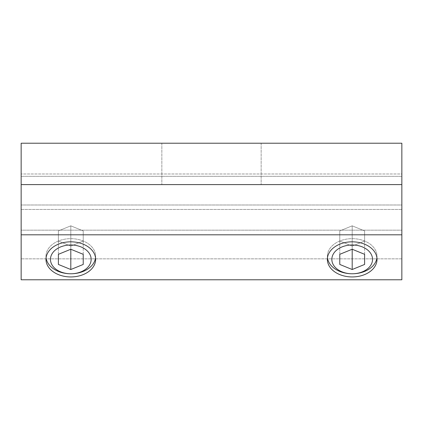 <?xml version="1.0" encoding="UTF-8"?>
<svg xmlns="http://www.w3.org/2000/svg" width="423" height="423" viewBox="0 0 423 423"><rect width="100%" height="100%" fill="white"/><g stroke="black" fill="none" stroke-linecap="round" stroke-linejoin="round"><path stroke-width="0.32" stroke-dasharray="2.12 1.59" d="M211.5 143.223L161.845 143.223L211.5 143.223M211.5 184.602L161.845 184.602L211.5 184.602M95.535 257.797A24.83 17.555 180 0 0 95.635 256.216A24.83 17.555 180 0 0 70.805 238.657A24.83 17.555 180 0 0 45.98 256.216A24.83 17.555 180 0 0 46.081 257.797M376.919 257.797A24.83 17.555 180 0 0 377.02 256.216A24.83 17.555 180 0 0 352.195 238.657A24.83 17.555 180 0 0 327.365 256.216A24.83 17.555 180 0 0 327.465 257.797M352.195 246.112L364.61 241.041L364.61 230.905L352.195 225.84L339.78 230.905L339.78 241.041L352.195 246.112L339.78 241.041L339.78 230.905L352.195 225.84L364.61 230.905L364.61 241.041L352.195 246.112L352.195 249.247L352.195 225.84L352.195 249.247L339.78 254.313L339.78 230.905L339.78 264.449L352.195 269.52L352.195 246.112M364.61 254.313L364.61 230.905L364.61 254.313L352.195 249.247M70.805 246.112L83.22 241.041L83.22 230.905L70.805 225.84L58.39 230.905L58.39 241.041L70.805 246.112L58.39 241.041L58.39 230.905L70.805 225.84L83.22 230.905L83.22 241.041L70.805 246.112L70.805 249.247L70.805 225.84L70.805 249.247L58.39 254.313L58.39 230.905L58.39 264.449L70.805 269.52L70.805 246.112M83.22 254.313L83.22 230.905L83.22 254.313L70.805 249.247M401.85 258.839L401.85 279.777L21.15 279.777L401.85 279.777L401.85 258.839L21.15 258.839L401.85 258.839L401.85 230.165L401.85 258.839M21.15 234.802L401.85 234.802L401.85 279.777L21.15 279.777L21.15 230.165L401.85 230.165L21.15 230.165L21.15 279.777L21.15 184.602L401.85 184.602L21.15 184.602L21.15 143.223L401.85 143.223L401.85 230.165L401.85 209.433L21.15 209.433L21.15 230.165L21.15 209.433L401.85 209.433L401.85 176.328L21.15 176.328L401.85 176.328L401.85 204.996L21.15 204.996L401.85 204.996L401.85 173.985L21.15 173.985L401.85 173.985L401.85 143.223L21.15 143.223L21.15 173.985L21.15 143.223L401.85 143.223L401.85 184.602L21.15 184.602M21.15 173.985L21.15 204.996L21.15 173.985M21.15 176.328L401.85 176.328L21.15 176.328L21.15 209.433L21.15 176.328M352.195 273.771A20.346 14.387 180 0 1 331.844 259.384A20.346 14.387 180 0 1 352.195 244.991A20.346 14.387 180 0 1 372.541 259.384A20.346 14.387 180 0 1 352.195 273.771A24.83 17.555 180 0 1 327.365 256.216A24.83 17.555 180 0 1 352.195 238.657A24.83 17.555 180 0 1 377.02 256.216A24.83 17.555 180 0 1 352.195 273.771M352.195 276.938A24.83 17.555 0 0 0 377.02 259.384A24.83 17.555 0 0 0 352.195 241.824A24.83 17.555 0 0 0 327.365 259.384A24.83 17.555 0 0 0 352.195 276.938M70.805 273.771A20.346 14.387 180 0 1 50.459 259.384A20.346 14.387 180 0 1 70.805 244.991A20.346 14.387 180 0 1 91.157 259.384A20.346 14.387 180 0 1 70.805 273.771A24.83 17.555 180 0 1 45.98 256.216A24.83 17.555 180 0 1 70.805 238.657A24.83 17.555 180 0 1 95.635 256.216A24.83 17.555 180 0 1 70.805 273.771M70.805 276.938A24.83 17.555 0 0 0 95.635 259.384A24.83 17.555 0 0 0 70.805 241.824A24.83 17.555 0 0 0 45.98 259.384A24.83 17.555 0 0 0 70.805 276.938M58.39 254.313L58.39 264.449M70.805 269.52L83.22 264.449M339.78 254.313L339.78 264.449M352.195 269.52L364.61 264.449M401.85 234.802L401.85 184.602M161.845 143.223L161.845 184.602L161.845 143.223M45.98 256.216L45.98 259.384L45.98 256.216M327.365 256.216L327.365 259.384L327.365 256.216M377.02 256.216L377.02 259.384L377.02 256.216M95.635 256.216L95.635 259.384L95.635 256.216M261.155 143.223L261.155 184.602L261.155 143.223"/><path stroke-width="0.63" d="M46.081 257.797A24.83 17.555 180 0 0 70.805 273.771A20.346 14.387 180 0 0 91.157 259.384A20.346 14.387 180 0 0 70.805 244.991A20.346 14.387 180 0 0 50.459 259.384A20.346 14.387 180 0 0 70.805 273.771A24.83 17.555 180 0 0 95.535 257.797M70.805 276.938A24.83 17.555 0 0 1 45.98 259.384A24.83 17.555 0 0 1 70.805 241.824A24.83 17.555 0 0 1 95.635 259.384A24.83 17.555 0 0 1 70.805 276.938M327.465 257.797A24.83 17.555 180 0 0 352.195 273.771A20.346 14.387 180 0 0 372.541 259.384A20.346 14.387 180 0 0 352.195 244.991A20.346 14.387 180 0 0 331.844 259.384A20.346 14.387 180 0 0 352.195 273.771A24.83 17.555 180 0 0 376.919 257.797M352.195 276.938A24.83 17.555 0 0 1 327.365 259.384A24.83 17.555 0 0 1 352.195 241.824A24.83 17.555 0 0 1 377.02 259.384A24.83 17.555 0 0 1 352.195 276.938M352.195 269.52L352.195 249.247L364.61 254.313L364.61 264.449L352.195 269.52L339.78 264.449L339.78 254.313L352.195 249.247M364.61 264.449L364.61 254.313M339.78 264.449L339.78 254.313M70.805 269.52L70.805 249.247L83.22 254.313L83.22 264.449L70.805 269.52L58.39 264.449L58.39 254.313L70.805 249.247M83.22 264.449L83.22 254.313M58.39 264.449L58.39 254.313M401.85 234.802L21.15 234.802L21.15 279.777L401.85 279.777L401.85 143.223L21.15 143.223L21.15 184.602L401.85 184.602M21.15 234.802L21.15 184.602"/></g></svg>
